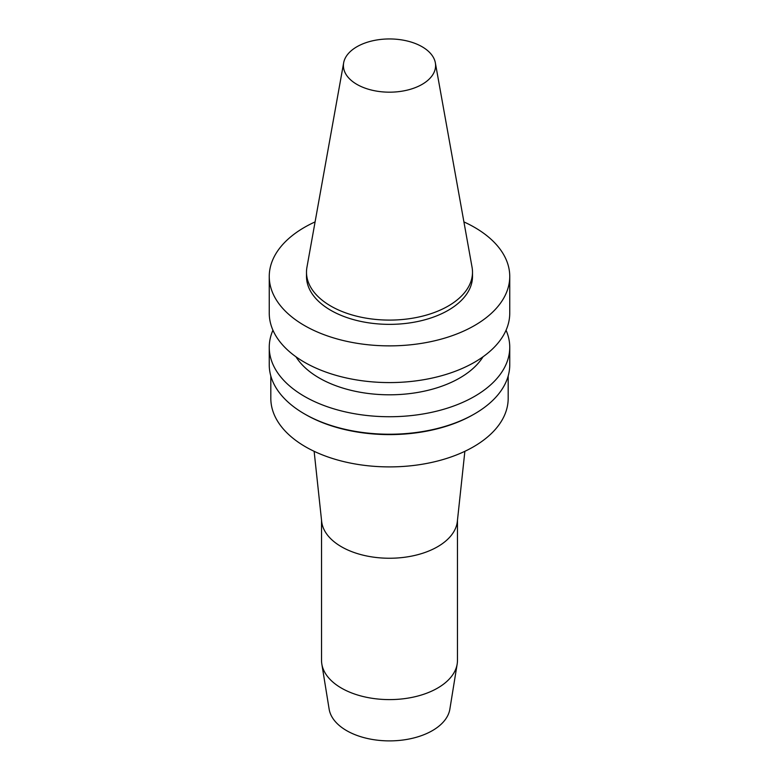 <?xml version="1.0" encoding="UTF-8"?>
<svg xmlns="http://www.w3.org/2000/svg" width="779" height="779" viewBox="0 0 779 779"><rect width="100%" height="100%" fill="white"/><g stroke="black" fill="none" stroke-linecap="round" stroke-linejoin="round"><path stroke-width="1.17" d="M422.091 84.385A46.097 26.613 180 0 1 369.684 89.595A46.097 26.613 180 0 1 343.656 62.817A46.097 26.613 180 0 1 389.5 38.95A46.097 26.613 180 0 1 435.344 62.817A46.097 26.613 180 0 1 422.091 84.385M435.344 62.817L472.055 267.236A83.002 47.918 180 0 1 472.502 272.173A83.002 47.918 180 0 1 448.188 306.059A83.002 47.918 180 0 1 357.736 316.449A83.002 47.918 180 0 1 306.498 272.173A83.002 47.918 180 0 1 306.945 267.236L343.656 62.817M472.502 272.173L472.502 276.448A83.002 47.918 180 0 1 448.188 310.324A83.002 47.918 180 0 1 357.736 320.714A83.002 47.918 180 0 1 306.498 276.448L306.498 272.173M463.914 221.908A120.248 69.428 180 0 1 509.748 276.448A120.248 69.428 180 0 1 474.528 325.534A120.248 69.428 180 0 1 343.481 340.589A120.248 69.428 180 0 1 269.252 276.448A120.248 69.428 180 0 1 315.086 221.908M509.748 276.448L509.748 313.158A120.248 69.428 180 0 1 474.528 362.245A120.248 69.428 180 0 1 343.481 377.299A120.248 69.428 180 0 1 269.252 313.158L269.252 276.448M483.009 356.811A99.332 57.354 180 0 1 459.737 378A99.332 57.354 180 0 1 295.991 356.811M506.058 330.228A120.248 69.428 180 0 1 509.748 347.307A120.248 69.428 180 0 1 474.528 396.394A120.248 69.428 180 0 1 343.481 411.448A120.248 69.428 180 0 1 269.252 347.307A120.248 69.428 180 0 1 272.942 330.228M509.748 347.307L509.748 364.806A120.248 69.428 180 0 1 474.528 413.902A120.248 69.428 180 0 1 304.472 413.902A120.248 69.428 180 0 1 269.252 364.806L269.252 347.307M473.418 414.535L474.528 413.902L473.418 414.535A118.681 68.523 180 0 1 305.582 414.535L304.472 413.902M508.181 375.984L508.181 398.381A118.681 68.523 180 0 1 473.418 446.834A118.681 68.523 180 0 1 344.084 461.684A118.681 68.523 180 0 1 270.819 398.381L270.819 375.984M464.868 451.314L457.341 521.433A67.968 39.242 180 0 1 437.564 546.751A67.968 39.242 180 0 1 365.448 555.709A67.968 39.242 180 0 1 321.659 521.433L314.132 451.314M457.468 520.226L457.468 660.358A67.968 39.242 180 0 1 457.176 664.01A67.968 39.242 180 0 1 437.564 688.11A67.968 39.242 180 0 1 366.442 697.273A67.968 39.242 180 0 1 321.824 664.01A67.968 39.242 180 0 1 321.532 660.358L321.532 520.226M457.176 664.01L449.863 709.143A60.626 35.006 180 0 1 432.364 730.644A60.626 35.006 180 0 1 368.934 738.813A60.626 35.006 180 0 1 329.137 709.143L321.824 664.01"/></g></svg>
